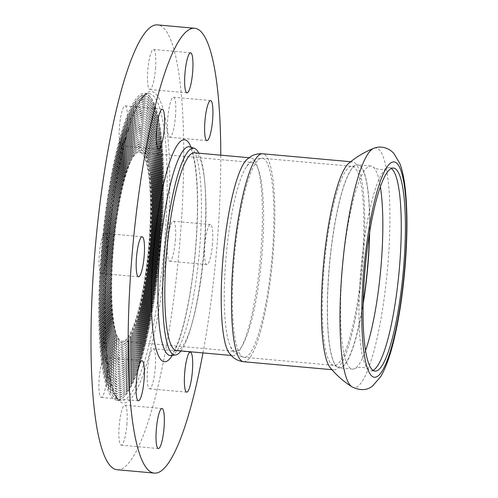 <?xml version="1.0" encoding="UTF-8"?>
<svg xmlns="http://www.w3.org/2000/svg" width="498" height="498" viewBox="0 0 498 498"><rect width="100%" height="100%" fill="white"/><g stroke="black" fill="none" stroke-linecap="round" stroke-linejoin="round"><path stroke-width="0.37" stroke-dasharray="2.49 1.87" d="M330.242 367.717A104.406 19.59 95.2 0 0 333.704 369.852A104.406 19.59 95.2 0 0 334.712 369.809A104.406 19.59 95.2 0 0 363.042 262.303A104.406 19.59 95.2 0 0 352.453 161.887A104.406 19.59 95.2 0 0 348.662 163.369M373.07 370.338A101.947 19.129 -84.8 0 1 371.944 370.699A101.947 19.129 -84.8 0 1 370.96 370.749A101.947 19.129 -84.8 0 1 368.769 369.827A101.947 19.129 -84.8 0 1 360.614 272.692A101.947 19.129 -84.8 0 1 386.946 168.181A101.947 19.129 -84.8 0 1 389.262 167.67A101.947 19.129 -84.8 0 1 391.272 168.455M365.582 350.436A101.947 19.129 -84.8 0 1 354.862 368.576A101.947 19.129 -84.8 0 1 352.54 369.086A101.947 19.129 -84.8 0 1 342.201 271.03A101.947 19.129 -84.8 0 1 370.848 166.015A101.947 19.129 -84.8 0 1 373.039 166.93A101.947 19.129 -84.8 0 1 380.341 186.688M369.659 231.987A101.947 19.129 95.2 0 0 357.757 164.832A101.947 19.129 95.2 0 0 354.825 165.703A101.947 19.129 95.2 0 0 329.11 269.848A101.947 19.129 95.2 0 0 336.723 366.522A101.947 19.129 95.2 0 0 339.449 367.904A101.947 19.129 95.2 0 0 340.439 367.86A101.947 19.129 95.2 0 0 363.173 303.961M139.67 150.122A97.147 18.227 -84.8 0 1 143.922 152.17A97.147 18.227 -84.8 0 1 150.041 248.471A97.147 18.227 -84.8 0 1 126.797 342.12A97.147 18.227 -84.8 0 1 124.108 343.545A97.147 18.227 -84.8 0 1 119.862 341.497A97.147 18.227 -84.8 0 1 113.737 245.197A97.147 18.227 -84.8 0 1 136.987 151.548A97.147 18.227 -84.8 0 1 139.67 150.122M138.488 151.137A96.033 18.015 -84.8 0 1 149.157 243.454A96.033 18.015 -84.8 0 1 123.106 342.338A96.033 18.015 -84.8 0 1 118.91 340.308A96.033 18.015 -84.8 0 1 112.853 245.116A96.033 18.015 -84.8 0 1 135.836 152.544A96.033 18.015 -84.8 0 1 138.488 151.137M122.925 344.56A98.262 18.438 95.2 0 0 125.645 343.116A98.262 18.438 95.2 0 0 149.157 248.39A98.262 18.438 95.2 0 0 142.963 150.987A98.262 18.438 95.2 0 0 138.668 148.908A98.262 18.438 95.2 0 0 135.948 150.352A98.262 18.438 95.2 0 0 112.436 245.078A98.262 18.438 95.2 0 0 118.63 342.487A98.262 18.438 95.2 0 0 122.925 344.56M144.146 94.539A152.979 28.703 -84.8 0 1 150.832 97.77A152.979 28.703 -84.8 0 1 160.474 249.411A152.979 28.703 -84.8 0 1 123.871 396.881A152.979 28.703 -84.8 0 1 119.638 399.128A152.979 28.703 -84.8 0 1 112.946 395.898A152.979 28.703 -84.8 0 1 103.304 244.257A152.979 28.703 -84.8 0 1 139.913 96.786A152.979 28.703 -84.8 0 1 144.146 94.539M142.963 95.554A151.865 28.492 -84.8 0 1 149.599 98.76A151.865 28.492 -84.8 0 1 159.173 249.293A151.865 28.492 -84.8 0 1 122.838 395.686A151.865 28.492 -84.8 0 1 118.636 397.921A151.865 28.492 -84.8 0 1 111.994 394.709A151.865 28.492 -84.8 0 1 102.42 244.176A151.865 28.492 -84.8 0 1 138.761 97.782A151.865 28.492 -84.8 0 1 142.963 95.554M118.456 400.143A154.094 28.909 95.2 0 0 122.72 397.877A154.094 28.909 95.2 0 0 159.59 249.33A154.094 28.909 95.2 0 0 149.879 96.581A154.094 28.909 95.2 0 0 144.632 93.263A154.094 28.909 95.2 0 0 143.138 93.331A154.094 28.909 95.2 0 0 101.66 248.066A154.094 28.909 95.2 0 0 116.962 400.211A154.094 28.909 95.2 0 0 118.456 400.143M143.966 96.761A150.745 28.28 -84.8 0 1 150.558 99.942A150.745 28.28 -84.8 0 1 160.057 249.374A150.745 28.28 -84.8 0 1 123.983 394.69A150.745 28.28 -84.8 0 1 119.819 396.906A150.745 28.28 -84.8 0 1 113.227 393.725A150.745 28.28 -84.8 0 1 103.721 244.294A150.745 28.28 -84.8 0 1 139.795 98.978A150.745 28.28 -84.8 0 1 143.966 96.761M142.783 97.776A149.63 28.075 -84.8 0 1 149.325 100.932A149.63 28.075 -84.8 0 1 158.756 249.255A149.63 28.075 -84.8 0 1 122.95 393.501A149.63 28.075 -84.8 0 1 118.81 395.692A149.63 28.075 -84.8 0 1 112.274 392.536A149.63 28.075 -84.8 0 1 102.837 244.213A149.63 28.075 -84.8 0 1 138.643 99.974A149.63 28.075 -84.8 0 1 142.783 97.776M143.785 98.984A148.516 27.863 -84.8 0 1 150.278 102.121A148.516 27.863 -84.8 0 1 159.64 249.336A148.516 27.863 -84.8 0 1 124.102 392.499A148.516 27.863 -84.8 0 1 119.993 394.684A148.516 27.863 -84.8 0 1 113.5 391.546A148.516 27.863 -84.8 0 1 104.138 244.331A148.516 27.863 -84.8 0 1 139.677 101.169A148.516 27.863 -84.8 0 1 143.785 98.984M142.602 99.998A147.396 27.651 -84.8 0 1 149.045 103.111A147.396 27.651 -84.8 0 1 158.339 249.218A147.396 27.651 -84.8 0 1 123.068 391.31A147.396 27.651 -84.8 0 1 118.991 393.47A147.396 27.651 -84.8 0 1 112.548 390.357A147.396 27.651 -84.8 0 1 103.254 244.25A147.396 27.651 -84.8 0 1 138.525 102.165A147.396 27.651 -84.8 0 1 142.602 99.998M143.605 101.212A146.281 27.446 -84.8 0 1 150.004 104.3A146.281 27.446 -84.8 0 1 159.223 249.299A146.281 27.446 -84.8 0 1 124.22 390.314A146.281 27.446 -84.8 0 1 120.174 392.455A146.281 27.446 -84.8 0 1 113.781 389.368A146.281 27.446 -84.8 0 1 104.555 244.369A146.281 27.446 -84.8 0 1 139.558 103.354A146.281 27.446 -84.8 0 1 143.605 101.212M142.428 102.221A145.161 27.234 -84.8 0 1 148.771 105.29A145.161 27.234 -84.8 0 1 157.922 249.181A145.161 27.234 -84.8 0 1 123.187 389.119A145.161 27.234 -84.8 0 1 119.171 391.247A145.161 27.234 -84.8 0 1 112.822 388.185A145.161 27.234 -84.8 0 1 103.671 244.288A145.161 27.234 -84.8 0 1 138.407 104.356A145.161 27.234 -84.8 0 1 142.428 102.221M143.43 103.435A144.047 27.023 -84.8 0 1 149.724 106.472A144.047 27.023 -84.8 0 1 158.806 249.261A144.047 27.023 -84.8 0 1 124.338 388.123A144.047 27.023 -84.8 0 1 120.354 390.233A144.047 27.023 -84.8 0 1 114.054 387.195A144.047 27.023 -84.8 0 1 104.972 244.406A144.047 27.023 -84.8 0 1 139.446 105.545A144.047 27.023 -84.8 0 1 143.43 103.435M142.247 104.443A142.932 26.817 -84.8 0 1 148.497 107.462A142.932 26.817 -84.8 0 1 157.505 249.143A142.932 26.817 -84.8 0 1 123.305 386.927A142.932 26.817 -84.8 0 1 119.352 389.025A142.932 26.817 -84.8 0 1 113.102 386.006A142.932 26.817 -84.8 0 1 104.088 244.325A142.932 26.817 -84.8 0 1 138.295 106.541A142.932 26.817 -84.8 0 1 142.247 104.443M143.25 105.657A141.812 26.606 -84.8 0 1 149.45 108.651A141.812 26.606 -84.8 0 1 158.389 249.224A141.812 26.606 -84.8 0 1 124.456 385.931A141.812 26.606 -84.8 0 1 120.528 388.01A141.812 26.606 -84.8 0 1 114.335 385.016A141.812 26.606 -84.8 0 1 105.389 244.443A141.812 26.606 -84.8 0 1 139.328 107.736A141.812 26.606 -84.8 0 1 143.25 105.657M142.067 106.672A140.697 26.394 -84.8 0 1 148.217 109.641A140.697 26.394 -84.8 0 1 157.088 249.106A140.697 26.394 -84.8 0 1 123.423 384.736A140.697 26.394 -84.8 0 1 119.526 386.803A140.697 26.394 -84.8 0 1 113.376 383.834A140.697 26.394 -84.8 0 1 104.505 244.362A140.697 26.394 -84.8 0 1 138.176 108.732A140.697 26.394 -84.8 0 1 142.067 106.672M143.069 107.879A139.577 26.189 -84.8 0 1 149.17 110.824A139.577 26.189 -84.8 0 1 157.972 249.187A139.577 26.189 -84.8 0 1 124.575 383.74A139.577 26.189 -84.8 0 1 120.709 385.788A139.577 26.189 -84.8 0 1 114.608 382.844A139.577 26.189 -84.8 0 1 105.806 244.481A139.577 26.189 -84.8 0 1 139.21 109.927A139.577 26.189 -84.8 0 1 143.069 107.879M141.886 108.894A138.463 25.977 -84.8 0 1 147.943 111.813A138.463 25.977 -84.8 0 1 156.671 249.068A138.463 25.977 -84.8 0 1 123.535 382.545A138.463 25.977 -84.8 0 1 119.707 384.581A138.463 25.977 -84.8 0 1 113.656 381.655A138.463 25.977 -84.8 0 1 104.922 244.406A138.463 25.977 -84.8 0 1 138.058 110.923A138.463 25.977 -84.8 0 1 141.886 108.894M142.889 110.102A137.348 25.771 -84.8 0 1 148.896 113.002A137.348 25.771 -84.8 0 1 157.555 249.149A137.348 25.771 -84.8 0 1 124.687 381.549A137.348 25.771 -84.8 0 1 120.889 383.566A137.348 25.771 -84.8 0 1 114.882 380.665A137.348 25.771 -84.8 0 1 106.223 244.518A137.348 25.771 -84.8 0 1 139.091 112.118A137.348 25.771 -84.8 0 1 142.889 110.102M141.712 111.116A136.228 25.56 -84.8 0 1 147.663 113.992A136.228 25.56 -84.8 0 1 156.254 249.031A136.228 25.56 -84.8 0 1 123.653 380.354A136.228 25.56 -84.8 0 1 119.887 382.352A136.228 25.56 -84.8 0 1 113.93 379.476A136.228 25.56 -84.8 0 1 105.339 244.443A136.228 25.56 -84.8 0 1 137.94 113.114A136.228 25.56 -84.8 0 1 141.712 111.116M142.714 112.324A135.114 25.348 -84.8 0 1 148.622 115.181A135.114 25.348 -84.8 0 1 157.138 249.112A135.114 25.348 -84.8 0 1 124.805 379.358A135.114 25.348 -84.8 0 1 121.07 381.344A135.114 25.348 -84.8 0 1 115.163 378.486A135.114 25.348 -84.8 0 1 106.64 244.555A135.114 25.348 -84.8 0 1 138.973 114.31A135.114 25.348 -84.8 0 1 142.714 112.324M141.532 113.339A133.999 25.143 -84.8 0 1 147.389 116.165A133.999 25.143 -84.8 0 1 155.837 248.994A133.999 25.143 -84.8 0 1 123.772 378.163A133.999 25.143 -84.8 0 1 120.068 380.13A133.999 25.143 -84.8 0 1 114.204 377.303A133.999 25.143 -84.8 0 1 105.757 244.481A133.999 25.143 -84.8 0 1 137.822 115.306A133.999 25.143 -84.8 0 1 141.532 113.339M142.534 114.546A132.879 24.931 -84.8 0 1 148.342 117.354A132.879 24.931 -84.8 0 1 156.721 249.075A132.879 24.931 -84.8 0 1 124.923 377.167A132.879 24.931 -84.8 0 1 121.244 379.121A132.879 24.931 -84.8 0 1 115.436 376.314A132.879 24.931 -84.8 0 1 107.058 244.593A132.879 24.931 -84.8 0 1 138.855 116.501A132.879 24.931 -84.8 0 1 142.534 114.546M141.351 115.561A131.765 24.719 -84.8 0 1 147.115 118.343A131.765 24.719 -84.8 0 1 155.42 248.956A131.765 24.719 -84.8 0 1 123.89 375.971A131.765 24.719 -84.8 0 1 120.242 377.907A131.765 24.719 -84.8 0 1 114.484 375.125A131.765 24.719 -84.8 0 1 106.18 244.518A131.765 24.719 -84.8 0 1 137.709 117.497A131.765 24.719 -84.8 0 1 141.351 115.561M142.353 116.775A130.644 24.514 -84.8 0 1 148.068 119.532A130.644 24.514 -84.8 0 1 156.304 249.037A130.644 24.514 -84.8 0 1 125.042 374.975A130.644 24.514 -84.8 0 1 121.425 376.893A130.644 24.514 -84.8 0 1 115.717 374.135A130.644 24.514 -84.8 0 1 107.481 244.63A130.644 24.514 -84.8 0 1 138.743 118.692A130.644 24.514 -84.8 0 1 142.353 116.775M141.171 117.783A129.53 24.302 -84.8 0 1 146.835 120.522A129.53 24.302 -84.8 0 1 155.003 248.919A129.53 24.302 -84.8 0 1 124.008 373.786A129.53 24.302 -84.8 0 1 120.423 375.685A129.53 24.302 -84.8 0 1 114.758 372.952A129.53 24.302 -84.8 0 1 106.597 244.555A129.53 24.302 -84.8 0 1 137.591 119.688A129.53 24.302 -84.8 0 1 141.171 117.783M142.179 118.997A128.416 24.091 -84.8 0 1 147.788 121.705A128.416 24.091 -84.8 0 1 155.886 248.994A128.416 24.091 -84.8 0 1 125.16 372.784A128.416 24.091 -84.8 0 1 121.605 374.67A128.416 24.091 -84.8 0 1 115.99 371.962A128.416 24.091 -84.8 0 1 107.898 244.674A128.416 24.091 -84.8 0 1 138.625 120.883A128.416 24.091 -84.8 0 1 142.179 118.997M140.996 120.012A127.295 23.885 -84.8 0 1 146.561 122.695A127.295 23.885 -84.8 0 1 154.585 248.882A127.295 23.885 -84.8 0 1 124.12 371.595A127.295 23.885 -84.8 0 1 120.603 373.463A127.295 23.885 -84.8 0 1 115.038 370.773A127.295 23.885 -84.8 0 1 107.014 244.593A127.295 23.885 -84.8 0 1 137.473 121.879A127.295 23.885 -84.8 0 1 140.996 120.012M141.998 121.219A126.181 23.674 -84.8 0 1 147.514 123.884A126.181 23.674 -84.8 0 1 155.469 248.956A126.181 23.674 -84.8 0 1 125.272 370.599A126.181 23.674 -84.8 0 1 121.786 372.448A126.181 23.674 -84.8 0 1 116.264 369.784A126.181 23.674 -84.8 0 1 108.315 244.711A126.181 23.674 -84.8 0 1 138.506 123.068A126.181 23.674 -84.8 0 1 141.998 121.219M140.816 122.234A125.066 23.462 -84.8 0 1 146.281 124.874A125.066 23.462 -84.8 0 1 154.168 248.844A125.066 23.462 -84.8 0 1 124.239 369.404A125.066 23.462 -84.8 0 1 120.784 371.24A125.066 23.462 -84.8 0 1 115.312 368.601A125.066 23.462 -84.8 0 1 107.431 244.63A125.066 23.462 -84.8 0 1 137.355 124.07A125.066 23.462 -84.8 0 1 140.816 122.234M141.818 123.442A123.946 23.257 -84.8 0 1 147.24 126.056A123.946 23.257 -84.8 0 1 155.052 248.919A123.946 23.257 -84.8 0 1 125.39 368.408A123.946 23.257 -84.8 0 1 121.96 370.226A123.946 23.257 -84.8 0 1 116.544 367.611A123.946 23.257 -84.8 0 1 108.732 244.748A123.946 23.257 -84.8 0 1 138.388 125.259A123.946 23.257 -84.8 0 1 141.818 123.442M140.635 124.456A122.832 23.045 -84.8 0 1 146.007 127.046A122.832 23.045 -84.8 0 1 153.751 248.807A122.832 23.045 -84.8 0 1 124.357 367.213A122.832 23.045 -84.8 0 1 120.958 369.018A122.832 23.045 -84.8 0 1 115.592 366.422A122.832 23.045 -84.8 0 1 107.848 244.667A122.832 23.045 -84.8 0 1 137.236 126.255A122.832 23.045 -84.8 0 1 140.635 124.456M141.637 125.664A121.711 22.833 -84.8 0 1 146.96 128.235A121.711 22.833 -84.8 0 1 154.635 248.882A121.711 22.833 -84.8 0 1 125.508 366.217A121.711 22.833 -84.8 0 1 122.141 368.003A121.711 22.833 -84.8 0 1 116.818 365.432A121.711 22.833 -84.8 0 1 109.149 244.786A121.711 22.833 -84.8 0 1 138.27 127.451A121.711 22.833 -84.8 0 1 141.637 125.664M140.455 126.679A120.597 22.628 -84.8 0 1 145.727 129.225A120.597 22.628 -84.8 0 1 153.334 248.763A120.597 22.628 -84.8 0 1 124.475 365.022A120.597 22.628 -84.8 0 1 121.139 366.789A120.597 22.628 -84.8 0 1 115.866 364.243A120.597 22.628 -84.8 0 1 108.265 244.705A120.597 22.628 -84.8 0 1 137.124 128.447A120.597 22.628 -84.8 0 1 140.455 126.679M141.463 127.886A119.483 22.416 -84.8 0 1 146.686 130.414A119.483 22.416 -84.8 0 1 154.218 248.844A119.483 22.416 -84.8 0 1 125.627 364.026A119.483 22.416 -84.8 0 1 122.321 365.781A119.483 22.416 -84.8 0 1 117.098 363.254A119.483 22.416 -84.8 0 1 109.566 244.823A119.483 22.416 -84.8 0 1 138.158 129.642A119.483 22.416 -84.8 0 1 141.463 127.886M140.28 128.901A118.362 22.205 -84.8 0 1 145.453 131.404A118.362 22.205 -84.8 0 1 152.917 248.726A118.362 22.205 -84.8 0 1 124.593 362.83A118.362 22.205 -84.8 0 1 121.319 364.567A118.362 22.205 -84.8 0 1 116.14 362.071A118.362 22.205 -84.8 0 1 108.682 244.742A118.362 22.205 -84.8 0 1 137.006 130.638A118.362 22.205 -84.8 0 1 140.28 128.901M141.283 130.115A117.248 21.999 -84.8 0 1 146.406 132.586A117.248 21.999 -84.8 0 1 153.801 248.807A117.248 21.999 -84.8 0 1 125.745 361.834A117.248 21.999 -84.8 0 1 122.502 363.552A117.248 21.999 -84.8 0 1 117.372 361.081A117.248 21.999 -84.8 0 1 109.983 244.86A117.248 21.999 -84.8 0 1 138.039 131.833A117.248 21.999 -84.8 0 1 141.283 130.115M140.1 131.123A116.134 21.788 -84.8 0 1 145.179 133.576A116.134 21.788 -84.8 0 1 152.5 248.689A116.134 21.788 -84.8 0 1 124.712 360.639A116.134 21.788 -84.8 0 1 121.493 362.345A116.134 21.788 -84.8 0 1 116.42 359.892A116.134 21.788 -84.8 0 1 109.099 244.779A116.134 21.788 -84.8 0 1 136.888 132.829A116.134 21.788 -84.8 0 1 140.1 131.123M141.102 132.337A115.013 21.576 -84.8 0 1 146.132 134.765A115.013 21.576 -84.8 0 1 153.384 248.77A115.013 21.576 -84.8 0 1 125.857 359.643A115.013 21.576 -84.8 0 1 122.676 361.33A115.013 21.576 -84.8 0 1 117.653 358.902A115.013 21.576 -84.8 0 1 110.4 244.898A115.013 21.576 -84.8 0 1 137.921 134.024A115.013 21.576 -84.8 0 1 141.102 132.337M139.919 133.346A113.899 21.37 -84.8 0 1 144.899 135.755A113.899 21.37 -84.8 0 1 152.083 248.651A113.899 21.37 -84.8 0 1 124.824 358.448A113.899 21.37 -84.8 0 1 121.674 360.122A113.899 21.37 -84.8 0 1 116.694 357.72A113.899 21.37 -84.8 0 1 109.516 244.817A113.899 21.37 -84.8 0 1 136.769 135.02A113.899 21.37 -84.8 0 1 139.919 133.346M140.922 134.56A112.778 21.159 -84.8 0 1 145.852 136.938A112.778 21.159 -84.8 0 1 152.967 248.732A112.778 21.159 -84.8 0 1 125.975 357.452A112.778 21.159 -84.8 0 1 122.857 359.108A112.778 21.159 -84.8 0 1 117.926 356.73A112.778 21.159 -84.8 0 1 110.817 244.935A112.778 21.159 -84.8 0 1 137.803 136.215A112.778 21.159 -84.8 0 1 140.922 134.56M139.745 135.574A111.664 20.947 -84.8 0 1 144.625 137.927A111.664 20.947 -84.8 0 1 151.666 248.614A111.664 20.947 -84.8 0 1 124.942 356.257A111.664 20.947 -84.8 0 1 121.854 357.9A111.664 20.947 -84.8 0 1 116.974 355.541A111.664 20.947 -84.8 0 1 109.934 244.854A111.664 20.947 -84.8 0 1 136.651 137.211A111.664 20.947 -84.8 0 1 139.745 135.574M140.747 136.782A110.55 20.742 -84.8 0 1 145.578 139.116A110.55 20.742 -84.8 0 1 152.55 248.695A110.55 20.742 -84.8 0 1 126.094 355.261A110.55 20.742 -84.8 0 1 123.037 356.885A110.55 20.742 -84.8 0 1 118.2 354.551A110.55 20.742 -84.8 0 1 111.235 244.972A110.55 20.742 -84.8 0 1 137.685 138.407A110.55 20.742 -84.8 0 1 140.747 136.782M139.565 137.797A109.429 20.53 -84.8 0 1 144.345 140.106A109.429 20.53 -84.8 0 1 151.249 248.577A109.429 20.53 -84.8 0 1 125.06 354.072A109.429 20.53 -84.8 0 1 122.035 355.678A109.429 20.53 -84.8 0 1 117.248 353.362A109.429 20.53 -84.8 0 1 110.351 244.892A109.429 20.53 -84.8 0 1 136.533 139.403A109.429 20.53 -84.8 0 1 139.565 137.797M140.567 139.004A108.315 20.318 -84.8 0 1 145.304 141.289A108.315 20.318 -84.8 0 1 152.133 248.658A108.315 20.318 -84.8 0 1 126.212 353.07A108.315 20.318 -84.8 0 1 123.218 354.663A108.315 20.318 -84.8 0 1 118.48 352.379A108.315 20.318 -84.8 0 1 111.652 245.01A108.315 20.318 -84.8 0 1 137.573 140.592A108.315 20.318 -84.8 0 1 140.567 139.004M139.384 140.019A107.195 20.113 -84.8 0 1 144.071 142.279A107.195 20.113 -84.8 0 1 150.832 248.539A107.195 20.113 -84.8 0 1 125.179 351.881A107.195 20.113 -84.8 0 1 122.209 353.449A107.195 20.113 -84.8 0 1 117.528 351.19A107.195 20.113 -84.8 0 1 110.768 244.929A107.195 20.113 -84.8 0 1 136.421 141.594A107.195 20.113 -84.8 0 1 139.384 140.019M140.386 141.227A106.08 19.901 -84.8 0 1 145.024 143.468A106.08 19.901 -84.8 0 1 151.709 248.62A106.08 19.901 -84.8 0 1 126.33 350.885A106.08 19.901 -84.8 0 1 123.392 352.441A106.08 19.901 -84.8 0 1 118.754 350.2A106.08 19.901 -84.8 0 1 112.069 245.047A106.08 19.901 -84.8 0 1 137.454 142.783A106.08 19.901 -84.8 0 1 140.386 141.227M139.203 142.241A104.966 19.696 -84.8 0 1 143.791 144.457A104.966 19.696 -84.8 0 1 150.408 248.502A104.966 19.696 -84.8 0 1 125.297 349.689A104.966 19.696 -84.8 0 1 122.39 351.227A104.966 19.696 -84.8 0 1 117.802 349.011A104.966 19.696 -84.8 0 1 111.185 244.966A104.966 19.696 -84.8 0 1 136.303 143.785A104.966 19.696 -84.8 0 1 139.203 142.241M140.206 143.449A103.845 19.484 -84.8 0 1 144.75 145.646A103.845 19.484 -84.8 0 1 151.292 248.583A103.845 19.484 -84.8 0 1 126.442 348.693A103.845 19.484 -84.8 0 1 123.572 350.219A103.845 19.484 -84.8 0 1 119.034 348.021A103.845 19.484 -84.8 0 1 112.486 245.084A103.845 19.484 -84.8 0 1 137.336 144.974A103.845 19.484 -84.8 0 1 140.206 143.449M139.029 144.464A102.731 19.273 -84.8 0 1 143.517 146.636A102.731 19.273 -84.8 0 1 149.991 248.465A102.731 19.273 -84.8 0 1 125.409 347.498A102.731 19.273 -84.8 0 1 122.57 349.005A102.731 19.273 -84.8 0 1 118.076 346.838A102.731 19.273 -84.8 0 1 111.602 245.004A102.731 19.273 -84.8 0 1 136.184 145.97A102.731 19.273 -84.8 0 1 139.029 144.464M140.031 145.677A101.617 19.067 -84.8 0 1 144.47 147.819A101.617 19.067 -84.8 0 1 150.875 248.546A101.617 19.067 -84.8 0 1 126.56 346.502A101.617 19.067 -84.8 0 1 123.753 347.99A101.617 19.067 -84.8 0 1 119.308 345.849A101.617 19.067 -84.8 0 1 112.903 245.122A101.617 19.067 -84.8 0 1 137.218 147.165A101.617 19.067 -84.8 0 1 140.031 145.677M138.849 146.686A100.496 18.856 -84.8 0 1 143.243 148.809A100.496 18.856 -84.8 0 1 149.574 248.427A100.496 18.856 -84.8 0 1 125.527 345.307A100.496 18.856 -84.8 0 1 122.751 346.782A100.496 18.856 -84.8 0 1 118.356 344.66A100.496 18.856 -84.8 0 1 112.019 245.041A100.496 18.856 -84.8 0 1 136.066 148.161A100.496 18.856 -84.8 0 1 138.849 146.686M139.851 147.9A99.382 18.644 -84.8 0 1 144.196 149.998A99.382 18.644 -84.8 0 1 150.458 248.508A99.382 18.644 -84.8 0 1 126.679 344.311A99.382 18.644 -84.8 0 1 123.927 345.768A99.382 18.644 -84.8 0 1 119.582 343.67A99.382 18.644 -84.8 0 1 113.32 245.159A99.382 18.644 -84.8 0 1 137.099 149.356A99.382 18.644 -84.8 0 1 139.851 147.9M175.358 240.54A20.101 3.772 95.2 0 0 173.316 221.205A20.101 3.772 95.2 0 0 167.758 240.889A20.101 3.772 95.2 0 0 169.712 261.245A20.101 3.772 95.2 0 0 175.358 240.54M212.497 243.883A20.101 3.772 -84.8 0 1 206.851 264.594A20.101 3.772 -84.8 0 1 204.902 244.232A20.101 3.772 -84.8 0 1 210.461 224.554A20.101 3.772 -84.8 0 1 212.497 243.883M126.884 424.501A20.101 3.772 95.2 0 0 124.849 405.167A20.101 3.772 95.2 0 0 119.283 424.85A20.101 3.772 95.2 0 0 121.238 445.206A20.101 3.772 95.2 0 0 126.884 424.501M107.033 252.741A20.101 3.772 95.2 0 0 104.997 233.406A20.101 3.772 95.2 0 0 99.432 253.09A20.101 3.772 95.2 0 0 101.387 273.446A20.101 3.772 95.2 0 0 107.033 252.741M155.507 68.78A20.101 3.772 95.2 0 0 153.465 49.445A20.101 3.772 95.2 0 0 147.906 69.129A20.101 3.772 95.2 0 0 149.861 89.484A20.101 3.772 95.2 0 0 155.507 68.78M155.233 368.09A20.101 3.772 95.2 0 0 153.191 348.762A20.101 3.772 95.2 0 0 147.632 368.439A20.101 3.772 95.2 0 0 149.587 388.795A20.101 3.772 95.2 0 0 155.233 368.09M106.921 376.718A20.101 3.772 95.2 0 0 104.879 357.39A20.101 3.772 95.2 0 0 99.32 377.067A20.101 3.772 95.2 0 0 101.275 397.429A20.101 3.772 95.2 0 0 106.921 376.718M127.158 125.185A20.101 3.772 95.2 0 0 125.123 105.856A20.101 3.772 95.2 0 0 119.557 125.533A20.101 3.772 95.2 0 0 121.512 145.889A20.101 3.772 95.2 0 0 127.158 125.185M175.47 116.557A20.101 3.772 95.2 0 0 173.435 97.228A20.101 3.772 95.2 0 0 167.87 116.906A20.101 3.772 95.2 0 0 169.824 137.261A20.101 3.772 95.2 0 0 175.47 116.557M117.304 469.751A223.328 41.9 95.2 0 0 119.464 469.651A223.328 41.9 95.2 0 0 179.585 245.396A223.328 41.9 95.2 0 0 157.405 24.9M202.96 352.914A223.328 41.9 95.2 0 0 220.788 155.177M181.004 350.934A103.845 19.484 95.2 0 0 191.512 325.331A103.845 19.484 95.2 0 0 204.591 180.264A103.845 19.484 95.2 0 0 198.827 153.197M176.504 350.53A99.27 18.625 95.2 0 0 177.469 350.48A99.27 18.625 95.2 0 0 192.39 322.187A99.27 18.625 95.2 0 0 204.89 183.513A99.27 18.625 95.2 0 0 194.332 152.793M138.394 152.357A94.801 17.785 95.2 0 0 112.872 247.556A94.801 17.785 95.2 0 0 122.284 341.155A94.801 17.785 95.2 0 0 123.205 341.111A94.801 17.785 95.2 0 0 148.728 245.912A94.801 17.785 95.2 0 0 139.309 152.313A94.801 17.785 95.2 0 0 138.394 152.357M225.824 260.174A94.801 17.785 95.2 0 0 230.549 346.596A94.801 17.785 95.2 0 0 235.442 351.358A94.801 17.785 95.2 0 0 236.357 351.314A94.801 17.785 95.2 0 0 261.88 256.115A94.801 17.785 95.2 0 0 252.461 162.516A94.801 17.785 95.2 0 0 251.546 162.56A94.801 17.785 95.2 0 0 246.803 166.32A94.801 17.785 95.2 0 0 225.824 260.174M229.186 353.038A99.27 18.625 95.2 0 0 232.902 355.609A99.27 18.625 95.2 0 0 233.861 355.566A99.27 18.625 95.2 0 0 260.585 255.885A99.27 18.625 95.2 0 0 250.724 157.872A99.27 18.625 95.2 0 0 249.759 157.916A99.27 18.625 95.2 0 0 246.616 159.746M352.061 386.896A120.279 22.566 95.2 0 0 387.948 263.735A120.279 22.566 95.2 0 0 373.556 148.404M147.508 93.724A154.094 28.909 95.2 0 0 105.701 252.393A154.094 28.909 95.2 0 0 121.331 400.604A154.094 28.909 95.2 0 0 122.825 400.535A154.094 28.909 95.2 0 0 164.309 245.794A154.094 28.909 95.2 0 0 149.002 93.655A154.094 28.909 95.2 0 0 147.508 93.724M107.462 252.667A156.328 29.332 95.2 0 0 124.83 402.957A156.328 29.332 95.2 0 0 167.241 241.984A156.328 29.332 95.2 0 0 149.873 91.694A156.328 29.332 95.2 0 0 107.462 252.667M172.327 355.379A111.384 20.897 95.2 0 0 195.309 252.548A111.384 20.897 95.2 0 0 191.089 147.265M171.075 355.535A104.835 19.671 95.2 0 0 171.287 355.504A104.835 19.671 95.2 0 0 199.325 252.355A104.835 19.671 95.2 0 0 189.881 146.891M369.454 233.294A101.822 19.105 95.2 0 0 356.599 164.987A101.822 19.105 95.2 0 0 354.657 165.815A101.822 19.105 95.2 0 0 328.979 269.835A101.822 19.105 95.2 0 0 336.58 366.385A101.822 19.105 95.2 0 0 340.29 367.723A101.822 19.105 95.2 0 0 363.198 302.641M351.084 166.382A99.936 18.75 95.2 0 0 323.968 269.281A99.936 18.75 95.2 0 0 334.102 365.408A99.936 18.75 95.2 0 0 335.073 365.364A99.936 18.75 95.2 0 0 361.978 265.004A99.936 18.75 95.2 0 0 352.049 166.332A99.936 18.75 95.2 0 0 351.084 166.382M245.141 357.253A99.936 18.75 95.2 0 0 272.045 256.9A99.936 18.75 95.2 0 0 262.116 158.227A99.936 18.75 95.2 0 0 261.151 158.271A99.936 18.75 95.2 0 0 234.035 261.176A99.936 18.75 95.2 0 0 244.169 357.303A99.936 18.75 95.2 0 0 245.141 357.253M243.771 361.747A104.406 19.59 95.2 0 0 244.779 361.704A104.406 19.59 95.2 0 0 272.885 256.862A104.406 19.59 95.2 0 0 262.521 153.782M386.946 168.181C382.084 170.266 377.447 169.849 373.039 166.93M368.769 369.827C364.355 366.908 359.724 366.491 354.862 368.576M370.848 166.015L357.757 164.832M352.54 369.086L339.449 367.904M118.91 340.308L119.862 341.497M135.836 152.544L136.987 151.548M143.922 152.17L142.963 150.987M126.797 342.12L125.645 343.116M111.994 394.709L112.946 395.898M138.761 97.782L139.913 96.786M150.832 97.77L149.879 96.581M123.871 396.881L122.72 397.877M112.274 392.536L113.227 393.725M138.643 99.974L139.795 98.978M150.558 99.942L149.599 98.76M123.983 394.69L122.838 395.686M112.548 390.357L113.5 391.546M138.525 102.165L139.677 101.169M150.278 102.121L149.325 100.932M124.102 392.499L122.95 393.501M112.822 388.185L113.781 389.368M138.407 104.356L139.558 103.354M150.004 104.3L149.045 103.111M124.22 390.314L123.068 391.31M113.102 386.006L114.054 387.195M138.295 106.541L139.446 105.545M149.724 106.472L148.771 105.29M124.338 388.123L123.187 389.119M113.376 383.834L114.335 385.016M138.176 108.732L139.328 107.736M149.45 108.651L148.497 107.462M124.456 385.931L123.305 386.927M113.656 381.655L114.608 382.844M138.058 110.923L139.21 109.927M149.17 110.824L148.217 109.641M124.575 383.74L123.423 384.736M113.93 379.476L114.882 380.665M137.94 113.114L139.091 112.118M148.896 113.002L147.943 111.813M124.687 381.549L123.535 382.545M114.204 377.303L115.163 378.486M137.822 115.306L138.973 114.31M148.622 115.181L147.663 113.992M124.805 379.358L123.653 380.354M114.484 375.125L115.436 376.314M137.709 117.497L138.855 116.501M148.342 117.354L147.389 116.165M124.923 377.167L123.772 378.163M114.758 372.952L115.717 374.135M137.591 119.688L138.743 118.692M148.068 119.532L147.115 118.343M125.042 374.975L123.89 375.971M115.038 370.773L115.99 371.962M137.473 121.879L138.625 120.883M147.788 121.705L146.835 120.522M125.16 372.784L124.008 373.786M115.312 368.601L116.264 369.784M137.355 124.07L138.506 123.068M147.514 123.884L146.561 122.695M125.272 370.599L124.12 371.595M115.592 366.422L116.544 367.611M137.236 126.255L138.388 125.259M147.24 126.056L146.281 124.874M125.39 368.408L124.239 369.404M115.866 364.243L116.818 365.432M137.124 128.447L138.27 127.451M146.96 128.235L146.007 127.046M125.508 366.217L124.357 367.213M116.14 362.071L117.098 363.254M137.006 130.638L138.158 129.642M146.686 130.414L145.727 129.225M125.627 364.026L124.475 365.022M116.42 359.892L117.372 361.081M136.888 132.829L138.039 131.833M146.406 132.586L145.453 131.404M125.745 361.834L124.593 362.83M116.694 357.72L117.653 358.902M136.769 135.02L137.921 134.024M146.132 134.765L145.179 133.576M125.857 359.643L124.712 360.639M116.974 355.541L117.926 356.73M136.651 137.211L137.803 136.215M145.852 136.938L144.899 135.755M125.975 357.452L124.824 358.448M117.248 353.362L118.2 354.551M136.533 139.403L137.685 138.407M145.578 139.116L144.625 137.927M126.094 355.261L124.942 356.257M117.528 351.19L118.48 352.379M136.421 141.594L137.573 140.592M145.304 141.289L144.345 140.106M126.212 353.07L125.06 354.072M117.802 349.011L118.754 350.2M136.303 143.785L137.454 142.783M145.024 143.468L144.071 142.279M126.33 350.885L125.179 351.881M118.076 346.838L119.034 348.021M136.184 145.97L137.336 144.974M144.75 145.646L143.791 144.457M126.442 348.693L125.297 349.689M118.356 344.66L119.308 345.849M136.066 148.161L137.218 147.165M144.47 147.819L143.517 146.636M126.56 346.502L125.409 347.498M118.63 342.487L119.582 343.67M135.948 150.352L137.099 149.356M144.196 149.998L143.243 148.809M126.679 344.311L125.527 345.307M210.461 224.554L173.316 221.205M206.851 264.594L169.712 261.245M161.987 408.516L124.849 405.167M158.376 448.555L121.238 445.206M142.135 236.755L104.997 233.406M138.525 276.795L101.387 273.446M190.609 52.794L153.465 49.445M186.999 92.833L149.861 89.484M190.336 352.111L153.191 348.762M186.725 392.144L149.587 388.795M142.023 360.739L104.879 357.39M138.413 400.772L101.275 397.429M162.261 109.205L125.123 105.856M158.65 149.238L121.512 145.889M210.573 100.571L173.435 97.228M206.963 140.61L169.824 137.261M116.962 400.211L121.331 400.604C109.292 402.291 100.191 331.425 107.5 252.648C111.446 202.692 120.367 152.569 130.507 123.099C133.57 114.11 136.626 107.101 139.664 102.059C143.492 96.064 146.605 93.263 149.002 93.655L144.632 93.263M170.509 355.69C171.443 355.136 172.887 353.076 174.835 349.503C178.191 342.935 181.502 332.95 184.764 319.542C189.601 299.124 193.168 275.786 195.453 249.535C197.999 218.255 198.092 191.96 195.726 170.646C194.45 160.362 192.844 153.191 190.902 149.132L189.352 146.636M204.89 183.513L204.591 180.264M192.39 322.187L191.512 325.331M230.549 346.596C231.968 351.569 236.506 355.136 244.169 357.303L334.102 365.408L336.723 366.522M246.803 166.32C249.081 161.682 254.185 158.987 262.116 158.227L352.049 166.332L354.825 165.703M122.284 341.155L235.442 351.358M139.309 152.313L252.461 162.516M231.184 355.454L232.902 355.609M249.006 157.717L250.724 157.872M331.929 369.697L333.704 369.852M350.673 161.726L352.453 161.887M370.96 370.749L375.075 371.116M389.262 167.67L393.383 168.044"/><path stroke-width="0.75" d="M373.55 148.404C364.436 152.089 356.145 157.082 348.662 163.369A104.406 19.59 95.2 0 0 323.115 269.437A104.406 19.59 95.2 0 0 330.242 367.717C336.474 375.243 343.745 381.636 352.055 386.896A120.279 22.566 95.2 0 0 352.061 386.896C360.396 390.805 367.269 390.469 372.666 385.888L380.74 376.588C385.919 367.698 390.407 355.099 394.204 338.796C398.91 318.801 402.403 296.266 404.687 271.186C407.414 240.011 407.657 213.026 405.403 190.23C404.345 179.61 402.54 170.814 399.994 163.83L393.657 153.091L390.731 150.527C384.873 146.81 379.146 146.107 373.55 148.404A120.279 22.566 95.2 0 0 373.544 148.41A120.279 22.566 95.2 0 0 341.952 271.952A120.279 22.566 95.2 0 0 352.055 386.896M391.272 168.455A101.947 19.129 -84.8 0 1 399.601 265.727A101.947 19.129 -84.8 0 1 373.07 370.338M380.341 186.688A101.947 19.129 -84.8 0 1 381.188 264.065A101.947 19.129 -84.8 0 1 365.582 350.436M363.173 303.961A101.947 19.129 95.2 0 0 368.097 262.888A101.947 19.129 95.2 0 0 369.659 231.987M164.029 427.85A20.101 3.772 -84.8 0 1 158.376 448.555A20.101 3.772 -84.8 0 1 156.428 428.199A20.101 3.772 -84.8 0 1 161.987 408.516A20.101 3.772 -84.8 0 1 164.029 427.85M144.177 256.09A20.101 3.772 -84.8 0 1 138.525 276.795A20.101 3.772 -84.8 0 1 136.577 256.439A20.101 3.772 -84.8 0 1 142.135 236.755A20.101 3.772 -84.8 0 1 144.177 256.09M192.645 72.123A20.101 3.772 -84.8 0 1 186.999 92.833A20.101 3.772 -84.8 0 1 185.051 72.471A20.101 3.772 -84.8 0 1 190.609 52.794A20.101 3.772 -84.8 0 1 192.645 72.123M192.371 371.44A20.101 3.772 -84.8 0 1 186.725 392.144A20.101 3.772 -84.8 0 1 184.777 371.788A20.101 3.772 -84.8 0 1 190.336 352.111A20.101 3.772 -84.8 0 1 192.371 371.44M144.059 380.067A20.101 3.772 -84.8 0 1 138.413 400.772A20.101 3.772 -84.8 0 1 136.464 380.416A20.101 3.772 -84.8 0 1 142.023 360.739A20.101 3.772 -84.8 0 1 144.059 380.067M164.296 128.534A20.101 3.772 -84.8 0 1 158.65 149.238A20.101 3.772 -84.8 0 1 156.702 128.882A20.101 3.772 -84.8 0 1 162.261 109.205A20.101 3.772 -84.8 0 1 164.296 128.534M212.609 119.906A20.101 3.772 -84.8 0 1 206.963 140.61A20.101 3.772 -84.8 0 1 205.014 120.255A20.101 3.772 -84.8 0 1 210.573 100.571A20.101 3.772 -84.8 0 1 212.609 119.906M220.788 155.177A223.328 41.9 95.2 0 0 194.544 28.249L157.405 24.9A223.328 41.9 95.2 0 0 155.239 25A223.328 41.9 95.2 0 0 95.124 249.261A223.328 41.9 95.2 0 0 117.304 469.751L154.442 473.1A223.328 41.9 95.2 0 0 156.602 473A223.328 41.9 95.2 0 0 202.96 352.914M194.544 28.249A223.328 41.9 95.2 0 0 192.384 28.349A223.328 41.9 95.2 0 0 132.263 252.604A223.328 41.9 95.2 0 0 154.442 473.1M198.827 153.197A103.845 19.484 95.2 0 0 194.32 148.28A103.845 19.484 95.2 0 0 192.533 148.167A103.845 19.484 95.2 0 0 164.402 254.546A103.845 19.484 95.2 0 0 175.688 354.962A103.845 19.484 95.2 0 0 175.9 354.931A103.845 19.484 95.2 0 0 181.004 350.934M249.006 157.717L194.332 152.793A99.27 18.625 95.2 0 0 193.367 152.836A99.27 18.625 95.2 0 0 166.643 252.517A99.27 18.625 95.2 0 0 176.504 350.53L231.184 355.454M243.771 361.747A104.406 19.59 95.2 0 1 233.182 261.332A104.406 19.59 95.2 0 1 261.506 153.826A104.406 19.59 95.2 0 1 262.521 153.782C257.839 153.527 253.787 154.536 250.351 156.802L246.616 159.746A99.27 18.625 95.2 0 0 222.83 260.13A99.27 18.625 95.2 0 0 229.186 353.038L232.342 356.599C235.311 359.444 239.121 361.162 243.771 361.747L331.929 369.697M392.399 168.087A101.947 19.129 95.2 0 0 364.953 270.464A101.947 19.129 95.2 0 0 375.075 371.116A101.947 19.129 95.2 0 0 376.065 371.072A101.947 19.129 95.2 0 0 403.511 268.696A101.947 19.129 95.2 0 0 393.383 168.044A101.947 19.129 95.2 0 0 392.399 168.087M191.089 147.265A111.384 20.897 95.2 0 0 183.413 139.789A111.384 20.897 95.2 0 0 153.197 254.478A111.384 20.897 95.2 0 0 172.327 355.379M189.358 146.642L189.881 146.891A104.835 19.671 95.2 0 0 188.082 146.779A104.835 19.671 95.2 0 0 159.64 254.721A104.835 19.671 95.2 0 0 171.075 355.535L170.515 355.69M363.198 302.641A101.822 19.105 95.2 0 0 369.454 233.294M392.891 161.975A108.091 20.281 95.2 0 0 363.565 273.271A108.091 20.281 95.2 0 0 375.573 377.185A108.091 20.281 95.2 0 0 404.899 265.888A108.091 20.281 95.2 0 0 392.891 161.975M194.32 148.28L189.881 146.891M175.688 354.962L171.075 355.535M262.521 153.782L350.673 161.726"/></g></svg>
